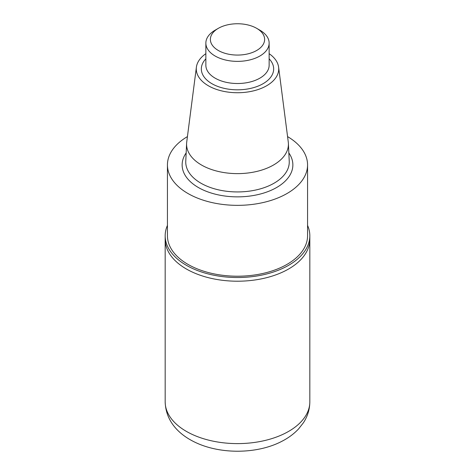 <?xml version="1.0" encoding="UTF-8"?>
<svg xmlns="http://www.w3.org/2000/svg" width="475" height="475" viewBox="0 0 475 475"><rect width="100%" height="100%" fill="white"/><g stroke="black" fill="none" stroke-linecap="round" stroke-linejoin="round"><path stroke-width="0.71" d="M269.141 53.681A41.218 23.797 180 0 1 278.605 67.165L288.272 142.043A50.914 29.397 180 0 1 288.396 143.432A50.914 29.397 180 0 1 237.5 173.624A50.914 29.397 180 0 1 186.604 143.432A50.914 29.397 180 0 1 186.728 142.043L196.395 67.165A41.218 23.797 180 0 1 205.859 53.681M278.605 67.165A41.218 23.797 180 0 1 237.5 92.732A41.218 23.797 180 0 1 196.395 67.165M287.571 136.604A70.062 40.452 180 0 1 307.562 164.896A70.062 40.452 180 0 1 237.5 205.348A70.062 40.452 180 0 1 167.438 164.896A70.062 40.452 180 0 1 187.429 136.604M307.562 164.896L307.562 235.76A70.062 40.452 180 0 1 237.5 276.212A70.062 40.452 180 0 1 167.438 235.76L167.438 164.896M307.562 225.405A72.325 41.758 180 0 1 309.825 235.76A72.325 41.758 180 0 1 265.181 274.342A72.325 41.758 180 0 1 186.36 265.288A72.325 41.758 180 0 1 165.175 235.76A72.325 41.758 180 0 1 167.438 225.405M165.175 235.76L165.175 239.453A72.325 41.758 0 0 0 186.36 268.981A72.325 41.758 0 0 0 265.181 278.029A72.325 41.758 0 0 0 309.825 239.453L309.825 401.85A72.325 41.758 180 0 1 265.181 440.432A72.325 41.758 180 0 1 186.36 431.377A72.325 41.758 180 0 1 165.175 401.85L165.175 239.453A72.325 41.758 0 0 0 186.36 268.981A72.325 41.758 0 0 0 265.181 278.029A72.325 41.758 0 0 0 309.825 239.453L309.825 235.76M259.873 30.18L256.678 28.334A27.122 15.657 180 0 1 256.678 50.481A27.122 15.657 180 0 1 218.322 50.481A27.122 15.657 180 0 1 218.322 28.334A27.122 15.657 180 0 1 256.678 28.334L259.873 30.18A31.641 18.27 180 0 1 269.141 43.1A31.641 18.27 180 0 1 237.5 61.37A31.641 18.27 180 0 1 205.859 43.1A31.641 18.27 180 0 1 215.127 30.18L218.322 28.334M288.396 143.432L289.233 161.245A51.751 29.878 180 0 1 237.5 191.936A51.751 29.878 180 0 1 185.767 161.245L186.604 143.432M288.842 152.932A55.367 31.968 180 0 1 237.5 196.864A55.367 31.968 180 0 1 186.158 152.932M269.141 43.1L269.141 65.247A31.641 18.27 180 0 1 237.5 83.511A31.641 18.27 180 0 1 205.859 65.247L205.859 43.1M269.141 58.829A36.165 20.876 180 0 1 237.5 89.817A36.165 20.876 180 0 1 205.859 58.829M309.825 401.85C309.742 409.414 307.592 416.397 303.388 422.792L298.597 428.907C293.918 433.895 288.277 438.063 281.675 441.406C256.945 454.349 218.767 454.688 193.052 441.269C178.291 433.699 165.727 420.921 165.175 401.85"/></g></svg>
